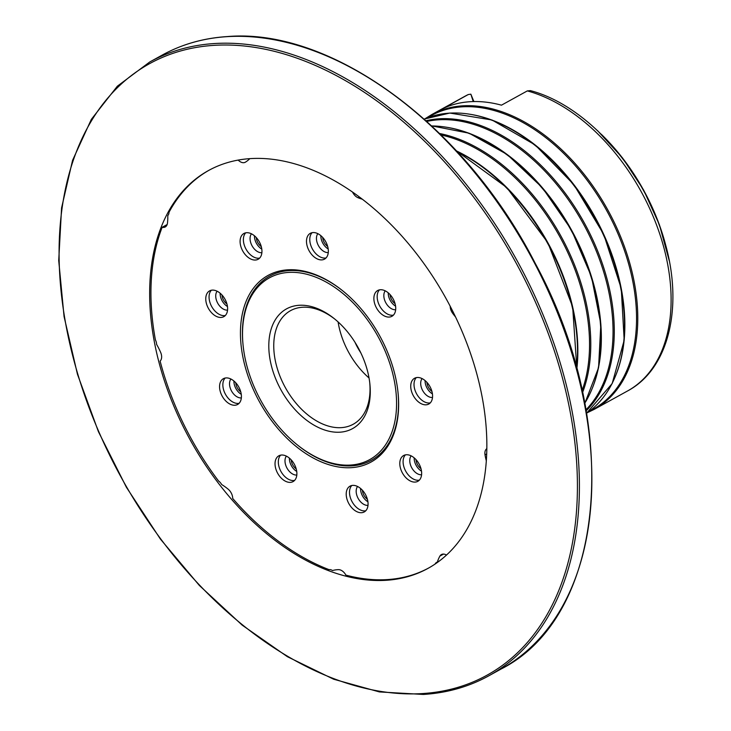 <?xml version="1.0" encoding="UTF-8"?>
<svg xmlns="http://www.w3.org/2000/svg" width="731" height="731" viewBox="0 0 731 731"><rect width="100%" height="100%" fill="white"/><g stroke="black" fill="none" stroke-linecap="round" stroke-linejoin="round"><path stroke-width="1.1" d="M339.915 432.195A68.376 43.988 -118.9 0 0 369.813 383.327A68.376 43.988 -118.9 0 0 333.994 318.433A68.376 43.988 -118.9 0 0 299.171 305.284A68.376 43.988 -118.9 0 0 273.074 371.622A68.376 43.988 -118.9 0 0 339.915 432.195M334.807 319.091A64.867 41.731 -118.9 0 0 302.57 307.248A64.867 41.731 -118.9 0 0 290.545 310.657A64.867 41.731 -118.9 0 0 281.133 379.024A64.867 41.731 -118.9 0 0 341.222 427.644A64.867 41.731 -118.9 0 0 353.237 424.236A64.867 41.731 -118.9 0 0 369.694 382.286M288.617 272.416A103.784 66.768 -118.9 0 0 243.231 346.604A103.784 66.768 -118.9 0 0 297.608 445.106A103.784 66.768 -118.9 0 0 350.469 465.062A103.784 66.768 -118.9 0 0 390.089 364.376A103.784 66.768 -118.9 0 0 288.617 272.416M243.195 346.192A105.191 67.672 -118.9 0 1 269.657 276.135A105.191 67.672 -118.9 0 1 289.138 270.598A105.191 67.672 -118.9 0 1 342.4 290.572A105.191 67.672 -118.9 0 0 289.138 270.598A105.191 67.672 -118.9 0 0 269.657 276.135A105.191 67.672 -118.9 0 0 243.149 345.781L243.231 346.604M297.608 445.106L298.248 445.627A105.191 67.672 -118.9 0 0 351.83 465.848A105.191 67.672 -118.9 0 0 371.311 460.311A105.191 67.672 -118.9 0 0 397.865 391.067A105.191 67.672 -118.9 0 1 371.311 460.311A105.191 67.672 -118.9 0 1 351.83 465.848A105.191 67.672 -118.9 0 1 297.928 445.362M473.898 101.554L470.855 94.171L468.215 94.564L442.365 108.837A168.304 108.27 61.1 0 1 470.207 101.7A168.304 108.27 61.1 0 1 501.466 105.173L527.316 90.909L530.35 90.617C584.608 104.661 640.493 165.699 661.957 233.015C684.764 299.929 671.305 367.794 627.536 390.975A168.304 108.27 -118.9 0 0 659.718 233.856A168.304 108.27 -118.9 0 0 527.316 90.909M464.879 96.291L468.215 94.564A168.304 108.27 -118.9 0 0 464.879 96.291L431.555 114.685A168.304 108.27 61.1 0 1 462.732 105.831A168.304 108.27 61.1 0 1 618.636 232.001A168.304 108.27 61.1 0 1 594.212 409.369L627.536 390.975M221.959 294.968A8.763 5.638 -118.9 0 0 226.957 304.023M256.289 237.557A8.763 5.638 -118.9 0 0 261.287 246.621M322.682 237.411A8.763 5.638 -118.9 0 0 327.68 246.475M390.062 294.593A8.763 5.638 -118.9 0 0 395.069 303.648M426.922 382.34A8.763 5.638 -118.9 0 0 431.92 391.396M415.994 459.598A8.763 5.638 -118.9 0 0 420.992 468.662M362.402 490.227A8.763 5.638 -118.9 0 0 367.401 499.282M291.221 459.881A8.763 5.638 -118.9 0 0 296.219 468.946M235.757 382.77A8.763 5.638 -118.9 0 0 240.755 391.825M355.01 342.318A49.087 31.579 -118.9 0 0 360.803 352.817M338.097 321.932A64.867 41.731 -118.9 0 0 369.045 377.991M470.855 94.171L473.231 101.572M428.677 567.996A227.186 146.163 -118.9 0 1 387.238 579.592A227.186 146.163 -118.9 0 1 345.909 575.133A8.763 5.638 -118.9 0 0 338.49 569.65A50.083 32.219 -118.9 0 0 337.548 569.687A50.083 32.219 -118.9 0 0 332.523 570.555A7.008 4.514 -118.9 0 0 329.498 569.604A7.008 4.514 -118.9 0 0 329.069 569.659A227.186 146.163 -118.9 0 1 232.696 498.451A8.763 5.638 -118.9 0 0 228.191 489.203A50.083 32.219 -118.9 0 0 221.648 484.534A7.008 4.514 -118.9 0 0 218.633 481.089A227.186 146.163 -118.9 0 1 160.126 361.077A8.763 5.638 -118.9 0 0 160.646 352.397A50.083 32.219 -118.9 0 0 156.58 344.338A7.008 4.514 -118.9 0 0 155.42 339.952A227.186 146.163 -118.9 0 1 162.145 227.286L167.161 224.518M225.312 315.509A14.73 9.476 61.1 0 1 216.915 312.831A14.73 9.476 61.1 0 1 211.36 290.234M219.766 292.912A14.73 9.476 61.1 0 1 227.378 305.905A14.73 9.476 61.1 0 1 223.814 316.669A14.73 9.476 61.1 0 1 213.626 314.65A14.73 9.476 61.1 0 1 206.005 301.656A14.73 9.476 61.1 0 1 209.578 290.892A14.73 9.476 61.1 0 1 219.766 292.912M227.469 306.517A11.221 7.219 61.1 0 1 226.107 305.576A11.221 7.219 61.1 0 1 220.122 293.204M227.551 310.118A11.221 7.219 61.1 0 1 221.712 307.998A11.221 7.219 61.1 0 1 217.116 291.212M259.642 258.107A14.73 9.476 61.1 0 1 245.214 247.544A14.73 9.476 61.1 0 1 245.689 232.833M260.117 243.396A14.73 9.476 61.1 0 1 258.134 259.267A14.73 9.476 61.1 0 1 241.924 249.362A14.73 9.476 61.1 0 1 243.907 233.481A14.73 9.476 61.1 0 1 260.117 243.396M261.799 249.116A11.221 7.219 61.1 0 1 255.841 242.162A11.221 7.219 61.1 0 1 254.452 235.802M261.881 252.716A11.221 7.219 61.1 0 1 251.455 244.583A11.221 7.219 61.1 0 1 251.446 233.81M326.035 257.952A14.73 9.476 61.1 0 1 314.659 252.332A14.73 9.476 61.1 0 1 309.843 238.114A14.73 9.476 61.1 0 1 312.082 232.686M328.274 252.524A14.73 9.476 61.1 0 1 324.527 259.121A14.73 9.476 61.1 0 1 312.311 255.22A14.73 9.476 61.1 0 1 306.554 239.932A14.73 9.476 61.1 0 1 310.3 233.335A14.73 9.476 61.1 0 1 322.517 237.237A14.73 9.476 61.1 0 1 328.274 252.524M328.192 248.96A11.221 7.219 61.1 0 1 320.845 235.647M328.274 252.57A11.221 7.219 61.1 0 1 319.913 247.873A11.221 7.219 61.1 0 1 316.496 237.365A11.221 7.219 61.1 0 1 317.839 233.664M393.424 315.134A14.73 9.476 61.1 0 1 379.8 306.17A14.73 9.476 61.1 0 1 379.471 289.86M392.346 316.039A14.73 9.476 61.1 0 1 391.917 316.295A14.73 9.476 61.1 0 1 376.703 308.327A14.73 9.476 61.1 0 1 377.251 290.774A14.73 9.476 61.1 0 1 377.689 290.509A14.73 9.476 61.1 0 1 392.903 298.486A14.73 9.476 61.1 0 1 392.346 316.039M395.581 306.143A11.221 7.219 61.1 0 1 388.234 292.829M395.663 309.743A11.221 7.219 61.1 0 1 385.84 302.835A11.221 7.219 61.1 0 1 385.228 290.837M430.276 402.882A14.73 9.476 61.1 0 1 425.643 402.397A14.73 9.476 61.1 0 1 415.281 390.957A14.73 9.476 61.1 0 1 416.323 377.607M422.354 404.206A14.73 9.476 61.1 0 1 411.535 391.414A14.73 9.476 61.1 0 1 414.541 378.265A14.73 9.476 61.1 0 1 420.955 378.101A14.73 9.476 61.1 0 1 431.774 390.902A14.73 9.476 61.1 0 1 428.768 404.051A14.73 9.476 61.1 0 1 422.354 404.206M432.432 393.89A11.221 7.219 61.1 0 1 425.086 380.577M432.514 397.49A11.221 7.219 61.1 0 1 429.545 397.043A11.221 7.219 61.1 0 1 421.805 388.718A11.221 7.219 61.1 0 1 422.079 378.594M419.347 480.148A14.73 9.476 61.1 0 1 407.542 473.971A14.73 9.476 61.1 0 1 405.403 454.874M404.252 475.79A14.73 9.476 61.1 0 1 403.613 455.523A14.73 9.476 61.1 0 1 417.2 461.051A14.73 9.476 61.1 0 1 417.849 481.309A14.73 9.476 61.1 0 1 404.252 475.79M421.504 471.157A11.221 7.219 61.1 0 1 417.547 467.548A11.221 7.219 61.1 0 1 414.157 457.844M421.586 474.757A11.221 7.219 61.1 0 1 413.161 469.969A11.221 7.219 61.1 0 1 411.151 455.852M365.756 510.768A14.73 9.476 61.1 0 1 349.811 495.463A14.73 9.476 61.1 0 1 351.812 485.494M346.521 497.281A14.73 9.476 61.1 0 1 350.021 486.152A14.73 9.476 61.1 0 1 367.757 500.808A14.73 9.476 61.1 0 1 364.257 511.938A14.73 9.476 61.1 0 1 346.521 497.281M367.912 501.777A11.221 7.219 61.1 0 1 360.794 491.214A11.221 7.219 61.1 0 1 360.566 488.463M367.995 505.377A11.221 7.219 61.1 0 1 356.408 493.635A11.221 7.219 61.1 0 1 357.56 486.48M294.575 480.422A14.73 9.476 61.1 0 1 281.709 472.738A14.73 9.476 61.1 0 1 279.452 456.811A14.73 9.476 61.1 0 1 280.622 455.148M276.163 458.629A14.73 9.476 61.1 0 1 278.84 455.806A14.73 9.476 61.1 0 1 292.665 461.636A14.73 9.476 61.1 0 1 295.753 478.768A14.73 9.476 61.1 0 1 293.076 481.592A14.73 9.476 61.1 0 1 279.251 475.762A14.73 9.476 61.1 0 1 276.163 458.629M296.813 475.04A11.221 7.219 61.1 0 1 287.356 468.735A11.221 7.219 61.1 0 1 285.858 456.957A11.221 7.219 61.1 0 1 286.378 456.135M239.11 403.311A14.73 9.476 61.1 0 1 238.169 403.43A14.73 9.476 61.1 0 1 225.157 393.717A14.73 9.476 61.1 0 1 225.157 378.037M226.098 377.918A14.73 9.476 61.1 0 1 239.741 388.956A14.73 9.476 61.1 0 1 237.602 404.471A14.73 9.476 61.1 0 1 234.879 405.248A14.73 9.476 61.1 0 1 221.237 394.21A14.73 9.476 61.1 0 1 223.375 378.685A14.73 9.476 61.1 0 1 226.098 377.918M241.349 397.92A11.221 7.219 61.1 0 1 241.193 397.929A11.221 7.219 61.1 0 1 231.48 390.911A11.221 7.219 61.1 0 1 230.914 379.014M287.786 269.821A106.589 68.577 61.1 0 1 342.071 290.308A106.589 68.577 61.1 0 1 397.911 391.478A106.589 68.577 61.1 0 1 351.309 467.666A106.589 68.577 61.1 0 1 247.096 373.23A106.589 68.577 61.1 0 1 287.786 269.821M446.486 555.057A8.763 5.638 -118.9 0 0 443.05 554.089A8.763 5.638 -118.9 0 0 441.433 554.555A8.763 5.638 -118.9 0 0 439.916 556.081A50.083 32.219 -118.9 0 0 437.33 562.139A7.008 4.514 -118.9 0 0 436.508 562.45A7.008 4.514 -118.9 0 0 435.119 564.03M385.95 580.304A227.186 146.163 -118.9 0 0 428.037 568.362A227.186 146.163 -118.9 0 0 460.996 328.923A227.186 146.163 -118.9 0 0 250.55 158.6A227.186 146.163 -118.9 0 0 208.472 170.551A227.186 146.163 -118.9 0 0 175.504 409.99A227.186 146.163 -118.9 0 0 385.95 580.304M209.112 170.204A227.186 146.163 -118.9 0 0 169.007 212.282A7.008 4.514 -118.9 0 1 167.764 215.554A50.083 32.219 -118.9 0 1 167.445 223.238A8.763 5.638 -118.9 0 1 165.243 226.966A8.763 5.638 -118.9 0 1 162.145 227.286M238.187 160.089A8.763 5.638 -118.9 0 0 245.287 162.236A8.763 5.638 -118.9 0 0 245.415 162.163A50.083 32.219 -118.9 0 0 249.774 158.654M486.828 448.651A8.763 5.638 -118.9 0 0 485.018 454.865A50.083 32.219 -118.9 0 0 486.316 460.804M450.186 306.243A8.763 5.638 -118.9 0 0 452.699 313.343A50.083 32.219 -118.9 0 0 455.559 316.989M352.534 192.052A8.763 5.638 -118.9 0 0 358.071 197.745A50.083 32.219 -118.9 0 0 362.302 199.188M296.731 471.431A11.221 7.219 61.1 0 1 289.385 458.118M241.267 394.32A11.221 7.219 61.1 0 1 233.92 381.006M439.276 561.07L437.33 562.139M427.58 117.718A167.682 107.877 61.1 0 1 462.138 106.836A167.682 107.877 61.1 0 1 618.691 235.428A167.682 107.877 61.1 0 1 589.524 411.124M426.822 121.437A167.682 107.877 61.1 0 1 438.637 119.802A167.682 107.877 61.1 0 1 587.221 231.179A167.682 107.877 61.1 0 1 585.979 409.78M441.113 134.97A167.682 107.877 61.1 0 1 559.553 236.268A167.682 107.877 61.1 0 1 582.141 390.473M424.218 119.089A168.304 108.27 61.1 0 1 449.483 113.141A168.304 108.27 61.1 0 1 603.313 234.66A168.304 108.27 61.1 0 1 586.573 413.234L612.176 383.574L624.192 340.271L621.259 288.526L603.779 234.496L573.853 184.623L535.074 144.875L492.027 120.012L449.812 113.049L424.208 119.089M469.713 114.219A167.682 107.877 61.1 0 1 594.86 216.787A167.682 107.877 61.1 0 1 614.935 377.342M426.054 120.734A168.304 108.27 61.1 0 1 439.23 118.797A168.304 108.27 61.1 0 1 588.83 231.499A168.304 108.27 61.1 0 1 586.152 410.804M446.212 127.194A167.682 107.877 61.1 0 1 571.359 229.753A167.682 107.877 61.1 0 1 591.434 390.308M456.537 150.942A167.682 107.877 61.1 0 1 576.841 368.908M456.985 151.436A168.304 108.27 61.1 0 1 576.668 368.269M668.088 255.256A161.012 103.583 -118.9 0 0 601.339 134.312M439.642 133.517A168.304 108.27 61.1 0 1 560.677 235.647A168.304 108.27 61.1 0 1 582.589 392.492M431.738 125.96A168.304 108.27 61.1 0 1 570.929 229.991A168.304 108.27 61.1 0 1 584.773 403.21M443.534 554.089L439.916 556.081M227.167 36.651A350.624 225.568 -118.9 0 0 162.218 55.09C181.964 44.225 203.721 38.049 227.496 36.55C332.148 27.714 465.144 125.951 535.284 263.443C622.574 424.062 606.776 615.685 501.082 669.029A350.624 225.568 -118.9 0 0 551.951 299.5A350.624 225.568 -118.9 0 0 227.167 36.651M214.713 43.522A350.624 225.568 -118.9 0 0 149.754 61.971L117.344 86.194L91.348 119.345L72.561 160.354L61.578 207.915L58.718 260.528L64.063 316.55L77.449 374.226L98.447 431.729L126.39 487.257L160.4 539.067L199.408 585.513L242.189 625.142L287.402 656.703L333.619 679.209L379.416 691.928L423.34 694.45C447.116 692.951 468.873 686.774 488.628 675.91A350.624 225.568 -118.9 0 0 539.496 306.38A350.624 225.568 -118.9 0 0 214.713 43.522M214.192 45.34A349.226 224.673 -118.9 0 0 80.894 384.15A349.226 224.673 -118.9 0 0 422.317 693.573A349.226 224.673 -118.9 0 0 555.606 354.763A349.226 224.673 -118.9 0 0 214.192 45.34M423.669 694.349A350.624 225.568 -118.9 0 0 488.628 675.91L501.082 669.029M486.691 453.942L485.018 454.865M453.558 312.868L452.699 313.343M359.414 197.004L358.071 197.745M431.555 114.685L425.131 118.696M597.492 130.602L622.51 157.914L643.554 189.905L659.408 224.755L669.185 260.492M456.418 150.814L506.775 187.547L547.866 242.719L572.656 306.892L576.887 369.082M431.628 125.851L469.119 133.206L507.204 154.497L542.375 187.712L571.359 229.753L591.48 276.683L600.845 324.144L598.561 367.711L584.8 403.357M587.386 412.677L594.212 409.369M162.218 55.09L149.754 61.971"/></g></svg>
